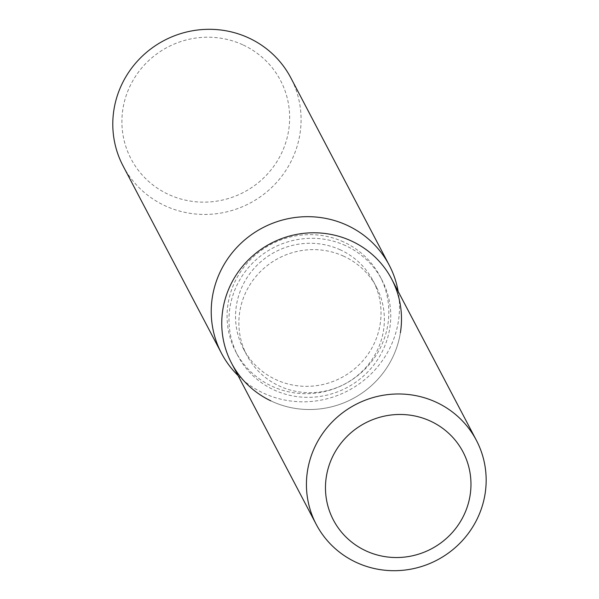 <?xml version="1.0" encoding="UTF-8"?>
<svg xmlns="http://www.w3.org/2000/svg" width="599" height="599" viewBox="0 0 599 599"><rect width="100%" height="100%" fill="white"/><g stroke="black" fill="none" stroke-linecap="round" stroke-linejoin="round"><path stroke-width="0.45" stroke-dasharray="3 2.25" d="M343.609 256.155A73.205 71.064 152.3 0 0 259.764 272.253A73.205 71.064 152.3 0 0 246.81 355.2A73.205 71.064 152.3 0 0 279.636 386.153A73.205 71.064 152.3 0 0 363.481 370.055A73.205 71.064 152.3 0 0 376.434 287.108A73.205 71.064 152.3 0 0 343.609 256.155M345.428 245.56A81.389 79.008 152.3 0 0 252.216 263.455A81.389 79.008 152.3 0 0 237.818 355.671A81.389 79.008 152.3 0 0 274.312 390.084A81.389 79.008 152.3 0 0 367.531 372.189A81.389 79.008 152.3 0 0 381.922 279.973A81.389 79.008 152.3 0 0 345.428 245.56M270.778 400.821A90.434 87.783 152.3 0 0 272.111 401.45A90.434 87.783 152.3 0 0 400.402 332.73M343.512 241.899A81.389 79.008 152.3 0 0 250.292 259.794A81.389 79.008 152.3 0 0 235.901 352.017A81.389 79.008 152.3 0 0 272.395 386.43A81.389 79.008 152.3 0 0 365.607 368.535A81.389 79.008 152.3 0 0 380.006 276.311A81.389 79.008 152.3 0 0 343.512 241.899M238.058 375.573A94.739 91.961 152.3 0 0 263.979 393.363A94.739 91.961 152.3 0 0 361.759 381.997A94.739 91.961 152.3 0 0 398.17 291.458M123.065 165.93A94.739 91.961 152.3 0 0 165.541 205.989A94.739 91.961 152.3 0 0 274.05 185.158A94.739 91.961 152.3 0 0 290.807 77.81M242.655 44.738A84.407 81.936 152.3 0 0 130.447 85.238A84.407 81.936 152.3 0 0 168.903 194.615A84.407 81.936 152.3 0 0 281.111 154.108A84.407 81.936 152.3 0 0 242.655 44.738M340.269 249.813A73.205 71.064 152.3 0 0 256.424 265.904A73.205 71.064 152.3 0 0 243.479 348.858A73.205 71.064 152.3 0 0 276.304 379.811A73.205 71.064 152.3 0 0 360.149 363.713A73.205 71.064 152.3 0 0 373.095 280.766A73.205 71.064 152.3 0 0 340.269 249.813M231.566 363.211A90.434 87.783 152.3 0 0 272.111 401.45A90.434 87.783 152.3 0 0 375.685 381.563A90.434 87.783 152.3 0 0 391.679 279.097M243.479 348.858L246.81 355.2M237.818 355.671L235.901 352.017M381.922 279.973L380.006 276.311M373.095 280.766L376.434 287.108"/><path stroke-width="0.9" d="M430.202 421A73.205 71.064 152.3 0 0 346.357 437.098A73.205 71.064 152.3 0 0 333.411 520.044A73.205 71.064 152.3 0 0 366.236 550.998A73.205 71.064 152.3 0 0 450.081 534.907A73.205 71.064 152.3 0 0 463.027 451.953A73.205 71.064 152.3 0 0 430.202 421A73.205 71.064 152.3 0 0 346.357 437.098A73.205 71.064 152.3 0 0 333.411 520.044A73.205 71.064 152.3 0 0 366.236 550.998A73.205 71.064 152.3 0 0 450.081 534.907A73.205 71.064 152.3 0 0 463.027 451.953A73.205 71.064 152.3 0 0 430.202 421M400.402 332.73A90.434 87.783 152.3 0 0 351.134 240.858A90.434 87.783 152.3 0 0 231.236 283.597A90.434 87.783 152.3 0 0 270.778 400.821M398.17 291.458A94.739 91.961 152.3 0 0 389.238 265.192A94.739 91.961 152.3 0 0 346.761 225.134A94.739 91.961 152.3 0 0 238.252 245.964A94.739 91.961 152.3 0 0 221.495 353.305A94.739 91.961 152.3 0 0 238.058 375.573M389.238 265.192L290.807 77.81A94.739 91.961 152.3 0 0 248.323 37.759A94.739 91.961 152.3 0 0 139.822 58.59A94.739 91.961 152.3 0 0 123.065 165.93L221.495 353.305M476.355 440.28L391.679 279.097A90.434 87.783 152.3 0 0 351.134 240.858A90.434 87.783 152.3 0 0 247.559 260.745A90.434 87.783 152.3 0 0 231.566 363.211L316.235 524.395A90.434 87.783 152.3 0 0 356.787 562.633A90.434 87.783 152.3 0 0 460.361 542.746A90.434 87.783 152.3 0 0 476.355 440.28A90.434 87.783 152.3 0 0 435.802 402.049A90.434 87.783 152.3 0 0 332.235 421.928A90.434 87.783 152.3 0 0 316.235 524.395"/></g></svg>
